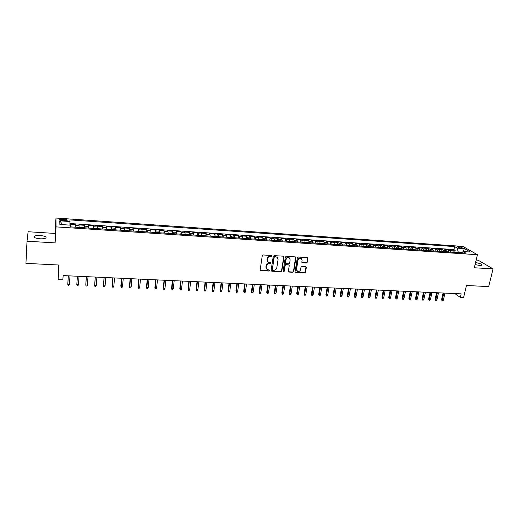 <?xml version="1.0" encoding="UTF-8"?>
<svg xmlns="http://www.w3.org/2000/svg" width="519" height="519" viewBox="0 0 519 519"><rect width="100%" height="100%" fill="white"/><g stroke="black" fill="none" stroke-linecap="round" stroke-linejoin="round"><path stroke-width="0.78" d="M272.001 256.062L271.534 255.478L263.165 254.978L262.257 255.724L260.181 269.815L260.849 270.633L269.173 271.067L269.802 270.555L269.543 270.036L267.324 269.685L266.137 267.311L266.312 266.143C266.688 264.638 267.648 263.853 269.192 263.788L270.269 263.847L270.899 263.328L270.633 262.802L268.446 262.458L267.22 260.051L267.395 258.877C267.778 257.359 268.745 256.574 270.289 256.509L271.366 256.574L272.001 256.062M267.629 261.777L267 259.792L267.175 258.618C267.551 257.106 268.518 256.321 270.062 256.256L271.139 256.321L271.742 255.536M260.233 270.224L268.946 270.801L269.556 270.049M266.513 268.985L265.91 267.045L266.085 265.877C266.461 264.372 267.421 263.587 268.965 263.522L270.042 263.581L270.646 262.815M475.073 264.573L479.712 265.475L481.846 265.228C481.989 264.216 479.893 263.328 475.553 262.556M40.19 235.516C37.407 235.386 35.454 235.626 34.332 236.249C33.398 237.449 35.279 238.299 39.989 238.792C42.772 238.922 44.718 238.675 45.815 238.052C46.736 236.852 44.861 236.009 40.19 235.516M458.627 246.59L457.511 246.7C457.531 247.239 458.718 247.673 461.067 247.998L462.176 247.887C462.15 247.342 460.969 246.914 458.627 246.59M306.314 263.023L307.196 262.303L307.845 258.417L307.462 257.658L298.217 257.067L297.329 257.794L295.077 271.651L295.441 272.391L304.666 272.923L305.548 272.203L306.32 267.551L305.691 266.74L301.863 266.532L300.975 267.259L300.598 269.575C300.066 271.158 299.035 271.748 297.51 271.333L296.524 269.355L298.01 260.233C298.529 258.657 299.547 258.06 301.072 258.456L302.097 260.473L301.844 261.991L302.22 262.744L306.314 263.023L306.048 262.77L306.937 262.043L307.501 257.677M27.014 241.218L55.098 242.886L55.04 233.44L28.13 231.734L27.014 241.218L25.95 263.367L59.043 265.027L58.134 279.644L62.864 279.851L63.136 275.583L461.157 293.851L460.327 297.387L463.603 297.53L466.451 285.489L488.69 286.605L493.05 268.881L478.142 260.214L476.144 260.09M55.098 242.886L56.058 226.881L477.422 254.712L474.314 267.772L493.05 268.881M283.99 257.009L283.342 256.178L274.142 255.633L273.241 256.373L271.106 270.393L271.768 271.203L280.915 271.684L281.811 270.957L283.99 257.009L283.672 256.282M286.248 256.354L295.343 256.892L295.986 257.716L293.741 271.58L292.852 272.306L288.713 272.034L288.35 271.301L289.245 265.683L288.596 264.865L286.014 264.722L285.126 265.449L284.198 271.314L283.38 271.774L283.121 271.255L285.346 257.087L286.248 256.354M454.754 252.24L455.195 250.314L451.277 250.054L452.652 250.865L450.025 250.69L450.888 252.15M448.221 251.806L448.656 249.873L444.718 249.607L446.068 250.424L443.421 250.249L444.277 251.709M441.65 251.371L442.078 249.431L438.107 249.159L439.444 249.983L436.784 249.801L437.627 251.267M435.026 250.93L435.454 248.984L431.458 248.711L432.775 249.535L430.095 249.354L430.926 250.826M428.954 250.69L428.383 250.489L428.785 248.53L424.763 248.264L426.06 249.081L423.368 248.899L424.185 250.379M422.226 250.249L421.655 250.041L422.077 248.082L418.029 247.803L419.307 248.627L416.588 248.445L417.393 249.924M414.902 249.594L415.317 247.621L411.243 247.349L412.501 248.173L409.77 247.985L410.561 249.47M408.103 249.152L408.518 247.167L404.418 246.888L405.657 247.712L402.9 247.524L403.678 249.016M401.265 248.705L401.674 246.7L397.541 246.421L398.761 247.252L395.991 247.063L396.756 248.556M394.375 248.251L394.777 246.24L390.625 245.954L391.819 246.785L389.029 246.596L389.782 248.088M387.44 247.797L387.842 245.766L383.658 245.487L384.832 246.311L382.023 246.123L382.756 247.621M380.453 247.336L380.855 245.299L376.645 245.013L377.8 245.844L374.971 245.649L375.691 247.154M373.427 246.875L373.823 244.819L369.58 244.533L370.715 245.364L367.867 245.176L368.574 246.681M366.349 246.415L366.745 244.345L362.47 244.053L363.585 244.884L360.718 244.696L361.406 246.207M359.219 245.948L359.615 243.865L355.314 243.573L356.404 244.404L353.517 244.209L354.192 245.727M352.051 245.481L352.433 243.379L348.106 243.087L349.17 243.917L346.264 243.722L346.926 245.24M344.824 245.007L345.206 242.892L340.847 242.594L341.891 243.43L338.965 243.236L339.614 244.754M337.551 244.527L337.934 242.399L333.542 242.101L334.56 242.937L331.615 242.736L332.244 244.267M330.227 244.053L330.603 241.906L326.185 241.607L327.184 242.444L324.213 242.243L324.829 243.774M322.85 243.567L323.227 241.406L318.776 241.108L319.749 241.945L316.759 241.744L317.356 243.275M315.429 243.087L315.799 240.907L311.316 240.602L312.263 241.439L309.253 241.238L309.837 242.775M307.949 242.594L308.312 240.401L303.797 240.096L304.724 240.933L301.695 240.732L302.259 242.276M300.417 242.107L300.78 239.888L296.232 239.583L297.134 240.427L294.085 240.219L294.63 241.77M292.839 241.614L293.19 239.376L288.616 239.071L289.492 239.908L286.417 239.707L286.949 241.257M285.203 241.114L285.554 238.863L280.941 238.552L281.791 239.395L278.697 239.188L279.209 240.745M277.509 240.615L277.86 238.344L273.215 238.026L274.038 238.87L270.924 238.662L271.418 240.226M269.763 240.109L270.107 237.819L265.43 237.501L266.228 238.351L263.088 238.137L263.568 239.7M258.936 239.395L261.952 239.596L262.303 237.293L257.593 236.975L258.365 237.819L255.205 237.611L255.659 239.175M254.109 239.071L254.44 236.761L249.697 236.443L250.443 237.287L247.258 237.073L247.699 238.649M246.201 238.545L246.525 236.229L241.744 235.905L242.464 236.755L239.253 236.534L239.674 238.117M238.234 238.02L238.552 235.691L233.738 235.367L234.426 236.21L231.195 235.996L231.597 237.579M230.209 237.488L230.52 235.146L225.668 234.822L226.329 235.671L223.073 235.451L223.455 237.034M222.126 236.949L222.424 234.601L217.545 234.27L218.175 235.12L214.898 234.899L215.262 236.489M213.977 236.405L214.276 234.05L209.358 233.719L209.961 234.569L206.659 234.348L207.003 235.944M205.777 235.86L206.069 233.498L201.113 233.161L201.683 234.017L198.355 233.79L198.68 235.392M197.512 235.315L197.797 232.94L192.809 232.603L193.347 233.453L189.999 233.232L190.298 234.835M189.188 234.757L189.467 232.376L184.44 232.038L184.952 232.888L181.572 232.661L181.851 234.27M180.807 234.205L181.073 231.811L176.012 231.468L176.492 232.324L173.087 232.097L173.346 233.706M172.36 233.641L172.619 231.24L167.52 230.89L167.968 231.753L164.536 231.519L164.776 233.135M163.848 233.076L164.101 230.663L158.963 230.313L159.378 231.176L155.927 230.942L156.141 232.564M155.278 232.506L155.518 230.086L150.341 229.735L150.724 230.592L147.247 230.358L147.435 231.987M146.637 231.935L146.877 229.502L141.655 229.145L142.005 230.008L138.502 229.774L138.67 231.403M137.931 231.351L138.164 228.911L132.903 228.555L133.221 229.417L129.692 229.177L129.834 230.812M129.166 230.773L129.387 228.321L124.086 227.964L124.372 228.821L120.81 228.581L120.933 230.222M120.33 230.183L120.544 227.724L115.205 227.361L115.452 228.224L111.864 227.984L111.961 229.625M111.423 229.593L111.63 227.121L106.252 226.758L106.466 227.62L102.846 227.374L102.924 229.028M102.457 228.996L102.652 226.511L97.228 226.148L97.41 227.011L93.764 226.764L93.816 228.418M93.414 228.392L93.602 225.901L88.139 225.531L88.282 226.401L84.61 226.154L84.636 227.809M84.305 227.789L84.48 225.285L78.979 224.915L79.096 227.445M62.455 220.517L67.185 220.38C67.6 219.855 66.685 219.466 64.44 219.219L59.711 219.355C59.289 219.881 60.204 220.27 62.455 220.517M56.058 226.881L55.961 218.032L462.838 246.408L477.422 254.712M455.195 250.314L453.937 249.574L454.618 246.583L69.922 219.9L69.922 225.129M454.618 246.583L457.265 248.121L464.434 248.614L470.396 252.026L463.143 251.54L465.906 253.149L70.467 226.868L70.337 225.155L59.86 224.455L59.756 220.822L70.052 221.529M75.125 227.179L75.294 224.669L75.385 227.199M84.48 225.285L84.61 226.154M93.602 225.901L93.764 226.764M102.652 226.511L102.846 227.374M111.63 227.121L111.864 227.984M120.544 227.724L120.81 228.581M129.387 228.321L129.692 229.177M138.164 228.911L138.502 229.774M146.877 229.502L147.247 230.358M155.518 230.086L155.927 230.942M164.101 230.663L164.536 231.519M172.619 231.24L173.087 232.097M181.073 231.811L181.572 232.661M189.467 232.376L189.999 233.232M197.797 232.94L198.355 233.79M206.069 233.498L206.659 234.348M214.276 234.05L214.898 234.899M222.424 234.601L223.073 235.451M230.52 235.146L231.195 235.996M238.552 235.691L239.253 236.534M246.525 236.229L247.258 237.073M254.44 236.761L255.205 237.611M262.303 237.293L263.088 238.137M270.107 237.819L270.924 238.662M277.86 238.344L278.697 239.188M285.554 238.863L286.417 239.707M293.19 239.376L294.085 240.219M300.78 239.888L301.695 240.732M308.312 240.401L309.253 241.238M315.799 240.907L316.759 241.744M323.227 241.406L324.213 242.243M330.603 241.906L331.615 242.736M337.934 242.399L338.965 243.236M345.206 242.892L346.264 243.722M352.433 243.379L353.517 244.209M359.615 243.865L360.718 244.696M366.745 244.345L367.867 245.176M373.823 244.819L374.971 245.649M380.855 245.299L382.023 246.123M387.842 245.766L389.029 246.596M394.777 246.24L395.991 247.063M401.674 246.7L402.9 247.524M408.518 247.167L409.77 247.985M415.317 247.621L416.588 248.445M422.077 248.082L423.368 248.899M428.785 248.53L430.095 249.354M435.454 248.984L436.784 249.801M442.078 249.431L443.421 250.249M448.656 249.873L450.025 250.69M453.937 249.574L69.981 223.52M75.294 224.669L69.955 224.305M462.429 252.176L458.134 251.89L457.966 252.623M58.193 264.988L58.134 279.644M55.04 233.44L55.961 218.032M454.852 293.559L460.327 297.387M88.314 228.055L88.282 226.401M97.468 228.665L97.41 227.011M106.551 229.268L106.466 227.62M115.562 229.865L115.452 228.224M124.502 230.462L124.372 228.821M133.377 231.052L133.221 229.417M142.187 231.636L142.005 230.008M150.925 232.214L150.724 230.592M159.599 232.791L159.378 231.176M168.214 233.368L167.968 231.753M176.758 233.933L176.492 232.324M185.238 234.497L184.952 232.888M193.658 235.055L193.347 233.453M202.014 235.613L201.683 234.017M210.312 236.164L209.961 234.569M218.544 236.709L218.175 235.12M226.719 237.254L226.329 235.671M234.835 237.793L234.426 236.21M242.892 238.331L242.464 236.755M250.891 238.857L250.443 237.287M258.832 239.389L258.365 237.819M266.714 239.914L266.228 238.351M274.538 240.433L274.038 238.87M282.31 240.946L281.791 239.395M290.03 241.458L289.492 239.908M297.692 241.971L297.134 240.427M305.295 242.477L304.724 240.933M312.853 242.976L312.263 241.439M320.353 243.476L319.749 241.945M327.8 243.969L327.184 242.444M335.196 244.462L334.56 242.937M342.546 244.949L341.891 243.43M349.838 245.435L349.17 243.917M357.085 245.915L356.404 244.404M364.28 246.395L363.585 244.884M371.429 246.869L370.715 245.364M378.526 247.342L377.8 245.844M385.572 247.81L384.832 246.311M392.578 248.277L391.819 246.785M399.533 248.737L398.761 247.252M406.435 249.198L405.657 247.712M413.299 249.652L412.501 248.173M420.118 250.106L419.307 248.627M426.884 250.554L426.06 249.081M433.612 251.001L432.775 249.535M440.294 251.449L439.444 249.983M446.93 251.89L446.068 250.424M463.143 251.54L461.651 252.863M453.522 252.325L452.652 250.865M458.134 251.89L457.265 248.121M62.676 224.643L59.756 220.822M464.434 248.614L462.942 251.721M271.165 270.808L280.675 271.418L281.57 270.684L283.75 256.749M274.836 256.782L274.201 257.294L272.326 269.595L272.585 270.114L273.915 270.23C275.446 270.159 276.4 269.374 276.783 267.882L278.08 259.494L276.835 257.067L274.603 256.522L274.201 257.294M272.345 269.841L273.974 257.041M277.399 257.443L275.965 256.847M274.603 256.522L275.732 256.594M288.408 271.735L292.606 272.04L293.495 271.314L295.655 256.983M288.927 264.969L285.774 264.456L284.879 265.19L284.198 271.314M283.38 271.774L283.14 271.508L283.958 271.048M290.179 259.818L289.148 257.794C287.604 257.392 286.572 257.982 286.047 259.578L285.541 262.822L286.19 263.639L288.772 263.782L289.66 263.055L290.179 259.818M289.563 258.06L288.901 257.541C287.357 257.132 286.326 257.729 285.807 259.325L286.047 259.578M285.606 263.276L285.294 262.562L285.807 259.325M301.922 262.465L306.048 262.77M301.448 258.689L300.812 258.196C299.294 257.807 298.276 258.404 297.757 259.98L298.01 260.233M296.868 270.814L296.278 269.089L297.757 259.98M295.142 272.092L304.406 272.657L305.289 271.937L305.989 266.824M74.256 227.121L70.701 226.887M68.294 275.816L67.794 284.289L69.423 284.36L69.994 275.894M69.423 284.36L68.982 285.288L68.08 285.249L67.794 284.289L68.359 275.823M83.481 227.737L79.952 227.497M77.331 276.231L76.818 284.672L78.44 284.743L79.037 276.309M78.44 284.743L77.993 285.664L77.097 285.625L76.818 284.672L77.415 276.238M92.635 228.341L89.138 228.113M86.297 276.646L85.778 285.054L87.387 285.119L88.009 276.724M87.387 285.119L86.933 286.04L86.044 286.001L85.778 285.054L86.401 276.653M101.718 228.944L98.247 228.717M95.204 277.055L94.672 285.431L96.262 285.495L96.923 277.133M96.262 285.495L95.807 286.41L94.925 286.378L94.672 285.431L95.321 277.062M110.735 229.547L107.29 229.314M104.04 277.457L103.495 285.8L105.078 285.865L105.766 277.535M105.078 285.865L104.617 286.78L103.742 286.748L103.495 285.8L104.176 277.464M119.681 230.138L116.262 229.911M112.805 277.86L112.253 286.17L113.823 286.241L114.543 277.944M113.823 286.241L113.363 287.15L112.493 287.111L112.253 286.17L112.967 277.866M128.556 230.728L125.163 230.507M122.51 286.605L122.043 287.513L121.174 287.474L120.823 286.014L120.953 286.54L122.51 286.605L123.25 278.34M121.174 287.474L121.686 278.268M120.823 286.014L121.511 278.262M137.366 231.318L133.999 231.091M131.125 286.975L130.652 287.876L129.795 287.837L129.439 286.384L129.581 286.903L131.125 286.975L131.897 278.735M129.795 287.837L130.347 278.664M129.439 286.384L130.152 278.658M146.111 231.896L142.77 231.675M139.682 287.331L139.209 288.233L138.352 288.201L137.989 286.748L138.145 287.267L139.682 287.331L140.48 279.131M138.352 288.201L138.943 279.06M137.989 286.748L138.729 279.053M154.792 232.473L151.47 232.253M148.175 287.695L147.694 288.59L146.851 288.551L146.475 287.104L146.65 287.63L148.175 287.695L148.998 279.52M146.851 288.551L147.467 279.456M146.475 287.104L147.24 279.443M163.401 233.044L160.112 232.83M156.608 288.051L156.122 288.94L155.278 288.908L154.902 287.468L155.097 287.987L156.608 288.051L157.458 279.91M155.278 288.908L155.94 279.838M154.902 287.468L155.694 279.832M171.951 233.615L168.681 233.394M164.977 288.402L164.484 289.291L163.654 289.258L163.264 287.824L163.472 288.343L164.977 288.402L165.853 280.299M163.654 289.258L164.348 280.228M163.264 287.824L164.082 280.215M180.437 234.179L177.193 233.965M173.288 288.759L172.788 289.641L171.964 289.608L171.568 288.175L171.795 288.694L173.288 288.759L174.183 280.682M171.964 289.608L172.691 280.61M171.568 288.175L172.412 280.597M188.858 234.737L185.64 234.523M181.533 289.102L181.034 289.985L180.216 289.952L179.814 288.525L180.054 289.044L181.533 289.102L182.461 281.058M180.216 289.952L180.975 280.993M179.814 288.525L180.677 280.98M197.22 235.295L194.022 235.081M189.72 289.453L189.221 290.329L188.403 290.296L188.001 288.875L188.254 289.388L189.72 289.453L190.674 281.434M188.403 290.296L189.201 281.369M188.001 288.875L188.89 281.356M205.518 235.847L202.345 235.632M197.856 289.797L197.35 290.672L196.539 290.64L196.13 289.219L196.396 289.732L197.856 289.797L198.829 281.811M196.539 290.64L197.363 281.746M196.13 289.219L197.038 281.726M213.757 236.392L210.61 236.184M205.926 290.14L205.414 291.01L204.609 290.977L204.194 289.563L204.48 290.076L205.926 290.14L206.925 282.18M204.609 290.977L205.472 282.115M204.194 289.563L205.128 282.096M221.937 236.936L218.81 236.729M213.938 290.478L213.426 291.347L212.628 291.315L212.206 289.907L212.505 290.419L213.938 290.478L214.963 282.55M212.628 291.315L213.523 282.485M212.206 289.907L213.16 282.466M230.053 237.475L226.952 237.267M221.898 290.815L221.379 291.678L220.588 291.646L220.16 290.244L220.471 290.757L221.898 290.815L222.943 282.92M220.588 291.646L221.509 282.849M220.16 290.244L221.139 282.836M238.117 238.013L235.036 237.806M229.8 291.153L229.281 292.009L228.49 291.976L228.062 290.582L228.379 291.088L229.8 291.153L230.871 283.283M228.49 291.976L229.443 283.218M228.062 290.582L229.061 283.199M246.116 238.545L243.061 238.338M237.644 291.483L237.125 292.34L236.34 292.307L235.905 290.912L236.236 291.425L237.644 291.483L238.74 283.64M236.34 292.307L237.326 283.575M235.905 290.912L236.924 283.556M254.063 239.071L251.027 238.87M245.435 291.814L244.91 292.664L244.131 292.632L243.69 291.243L244.04 291.749L245.435 291.814L246.551 284.003M244.131 292.632L245.15 283.938M243.69 291.243L244.728 283.919M253.175 292.139L252.643 292.988L251.871 292.956L251.423 291.574L251.786 292.08L253.175 292.139L254.31 284.354M251.871 292.956L252.915 284.295M251.423 291.574L252.487 284.276M269.783 240.115L266.785 239.914M260.856 292.463L260.324 293.313L259.558 293.28L259.104 291.899L259.474 292.405L260.856 292.463L262.011 284.71M259.558 293.28L260.629 284.646M259.104 291.899L260.181 284.626M277.555 240.634L274.583 240.433M268.485 292.787L267.947 293.631L267.188 293.598L266.734 292.223L267.116 292.729L268.485 292.787L269.659 285.061M267.188 293.598L268.291 284.996M266.734 292.223L267.83 284.976M285.275 241.147L282.323 240.946M276.063 293.105L275.518 293.949L274.765 293.916L274.304 292.547L274.7 293.053L276.063 293.105L277.263 285.411M274.765 293.916L275.894 285.346M274.304 292.547L275.42 285.327M292.943 241.653L290.024 241.439M283.582 293.43L283.043 294.267L282.291 294.234L281.823 292.865L282.232 293.371L283.582 293.43L284.801 285.755M282.291 294.234L283.452 285.697M281.823 292.865L282.965 285.671M300.553 242.159L297.679 241.906M291.055 293.741L290.51 294.578L289.764 294.545L289.297 293.183L289.719 293.689L291.055 293.741L292.294 286.099M289.764 294.545L290.951 286.04M289.297 293.183L290.452 286.014M308.111 242.665L305.282 242.373M298.477 294.059L297.925 294.889L297.186 294.857L296.712 293.501L297.147 294.001L298.477 294.059L299.735 286.443M297.186 294.857L298.399 286.378M296.712 293.501L297.887 286.358M315.617 243.158L312.827 242.827M305.847 294.37L305.295 295.201L304.562 295.168L304.082 293.812L304.523 294.312L305.847 294.37L307.125 286.78M304.562 295.168L305.801 286.722M304.082 293.812L305.276 286.696M323.071 243.658L320.327 243.294M313.171 294.682L312.613 295.506L311.88 295.473L311.4 294.124L311.854 294.623L313.171 294.682L314.469 287.117M311.88 295.473L313.152 287.059M311.4 294.124L312.613 287.033M330.473 244.151L327.774 243.794M320.437 294.987L319.879 295.811L319.153 295.778L318.666 294.435L319.133 294.935L320.437 294.987L321.754 287.455M319.153 295.778L320.45 287.39M318.666 294.435L319.899 287.364M337.824 244.637L335.17 244.287M327.658 295.292L327.1 296.115L326.38 296.083L325.887 294.747L326.367 295.24L327.658 295.292L328.994 287.786M326.38 296.083L327.697 287.727M325.887 294.747L327.132 287.701M345.122 245.124L342.514 244.773M334.833 295.596L334.268 296.414L333.555 296.388L333.055 295.052L333.548 295.545L334.833 295.596L336.189 288.116M333.555 296.388L334.898 288.058M333.055 295.052L334.32 288.026M352.375 245.604L349.806 245.26M341.956 295.901L341.392 296.712L340.678 296.686L340.179 295.35L341.956 295.901L343.331 288.441M340.678 296.686L342.047 288.382M340.179 295.35L341.463 288.356M359.576 246.084L357.053 245.74M349.034 296.2L348.463 297.011L347.756 296.978L347.25 295.655L349.034 296.2L350.422 288.765M347.756 296.978L349.151 288.707M347.25 295.655L348.554 288.681M366.725 246.557L364.247 246.22M356.066 296.498L355.489 297.303L354.788 297.277L354.282 295.953L356.066 296.498L357.474 289.089M354.788 297.277L356.209 289.031M354.282 295.953L355.593 289.005M373.829 247.031L371.39 246.694M363.047 296.79L362.47 297.601L361.775 297.569L361.263 296.252L363.047 296.79L364.474 289.414M361.775 297.569L363.216 289.355M361.263 296.252L362.593 289.323M380.881 247.498L378.487 247.167M369.982 297.082L369.405 297.887L368.711 297.861L368.198 296.544L369.982 297.082L371.422 289.732M368.711 297.861L370.177 289.673M368.198 296.544L369.541 289.647M387.888 247.965L385.539 247.634M376.872 297.374L376.294 298.178L375.607 298.146L375.088 296.836L376.872 297.374L378.332 290.05M375.607 298.146L377.092 289.991M375.088 296.836L376.45 289.965M394.849 248.426L392.539 248.101M383.716 297.666L383.132 298.464L382.451 298.438L381.926 297.127L383.716 297.666L385.195 290.361M382.451 298.438L383.963 290.309M381.926 297.127L383.307 290.277M401.764 248.886L399.494 248.562M390.522 297.951L389.931 298.749L389.256 298.723L388.725 297.419L390.522 297.951L392.014 290.679M389.256 298.723L390.788 290.621M388.725 297.419L390.119 290.588M408.628 249.341L406.396 249.023M397.275 298.243L396.685 299.035L396.016 299.002L395.478 297.705L397.275 298.243L398.787 290.99M396.016 299.002L397.567 290.932M395.478 297.705L396.892 290.899M415.453 249.795L413.26 249.483M403.99 298.522L403.399 299.314L402.725 299.288L402.193 297.99L403.99 298.522L405.514 291.295M402.725 299.288L404.301 291.243M402.193 297.99L403.613 291.211M421.655 250.041L420.072 249.931M410.652 298.808L410.062 299.593L409.4 299.567L408.855 298.276L410.652 298.808L412.196 291.6M409.4 299.567L410.996 291.548M408.855 298.276L410.295 291.516M428.383 250.489L426.845 250.385M417.282 299.087L416.686 299.872L416.024 299.846L415.479 298.555L417.282 299.087L418.833 291.905M416.024 299.846L417.646 291.853M415.479 298.555L416.939 291.821M435.642 251.138L433.573 250.833M423.861 299.366L423.264 300.151L422.609 300.118L422.064 298.84L423.861 299.366L425.431 292.21M422.609 300.118L424.25 292.158M422.064 298.84L423.53 292.126M442.285 251.579L440.248 251.274M430.4 299.645L429.803 300.423L429.148 300.397L428.603 299.113L430.4 299.645L431.99 292.508M429.148 300.397L430.809 292.457M428.603 299.113L430.082 292.424M448.883 252.02L446.885 251.715M436.901 299.917L436.297 300.696L435.649 300.67L435.097 299.392L436.901 299.917L438.503 292.813M435.649 300.67L437.329 292.755M435.097 299.392L436.596 292.722M455.442 252.455L453.483 252.156M443.356 300.19L442.752 300.968L442.11 300.936L441.552 299.664L443.356 300.19L444.971 293.105M442.11 300.936L443.81 293.053M441.552 299.664L443.064 293.021M79.083 225.778L75.385 225.531M62.306 220.504L62.397 219.076M64.35 220.646L64.44 219.219M34.28 237.358L34.332 236.249M59.679 219.829L59.711 219.355"/></g></svg>
